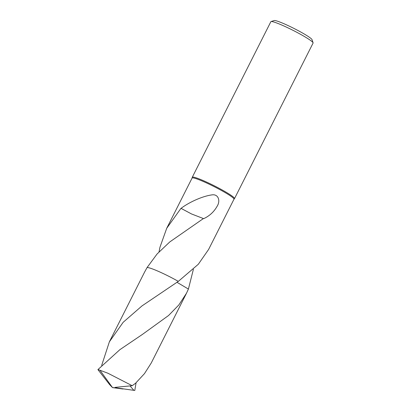 <?xml version="1.0" encoding="UTF-8"?>
<svg xmlns="http://www.w3.org/2000/svg" width="411" height="411" viewBox="0 0 411 411"><rect width="100%" height="100%" fill="white"/><g stroke="black" fill="none" stroke-linecap="round" stroke-linejoin="round"><path stroke-width="0.62" d="M233.972 199.237L234.481 198.647A23.663 2.307 -153.2 0 0 234.511 198.6A23.663 2.307 -153.2 0 0 232.729 196.535A23.663 2.307 -153.2 0 0 209.528 183.46A23.663 2.307 -153.2 0 0 192.271 177.264A23.663 2.307 -153.2 0 0 192.256 177.316L192.081 178.076M101.687 365.394L109.362 341.839L123.151 322.311L141.98 305.918L178.323 281.381L198.323 264.252L208.593 249.472L233.982 199.212A23.463 2.291 -153.2 0 0 232.215 197.162A23.463 2.291 -153.2 0 0 209.209 184.2A23.463 2.291 -153.2 0 0 192.096 178.05L166.707 228.311L180.974 208.331L191.577 213.987L181.071 208.362A23.463 2.291 26.8 0 0 180.974 208.331M234.511 198.6L313.084 43.057A23.663 2.307 -153.2 0 0 313.084 42.806A23.663 2.307 -153.2 0 0 311.297 40.992A23.663 2.307 -153.2 0 0 289.123 28.41A23.663 2.307 -153.2 0 0 271.044 21.572A23.663 2.307 -153.2 0 0 270.844 21.721L192.271 177.264M313.084 42.806L312.031 39.662A21.295 2.076 -153.2 0 0 310.428 38.033A21.295 2.076 -153.2 0 0 290.469 26.71A21.295 2.076 -153.2 0 0 274.199 20.55L271.044 21.572M193.406 269.267L188.408 289.056A23.468 2.291 -153.2 0 0 188.413 289.061L176.997 282.311L188.413 289.061L186.502 293.218L178.852 304.947L168.587 315.484L142.437 334.405L119.884 349.663L97.916 369.602L109.603 384.583L112.527 387.614L99.96 370.244A23.463 2.291 -153.2 0 0 97.916 369.602M159.016 251.897L159.977 247.186L166.707 228.311M191.598 213.987L203.414 218.554L169.779 241.935L157.074 253.993L147.071 267.561L144.605 272.056L109.362 341.839M181.066 208.367C188.017 202.947 201.493 196.345 211.819 194.906C218.215 193.756 220.702 200.625 217.157 206.214C213.992 211.845 209.487 215.996 203.645 218.673A23.463 2.291 -153.2 0 0 203.414 218.554M178.323 281.381A23.463 2.291 -153.2 0 0 147.071 267.561A23.468 2.291 -153.2 0 1 178.323 281.381A23.468 2.291 -153.2 0 0 159.247 271.733A23.468 2.291 -153.2 0 0 147.066 267.561M99.96 370.244L107.97 373.255L132.188 385.703L135.522 383.288L144.477 373.625L151.248 362.995L186.502 293.218M136.072 382.769L134.803 390.45L133.878 390.342L130.015 385.914M133.878 390.342L116.549 387.907L112.527 387.614L123.012 389.006M116.549 387.907L115.167 387.357L132.188 385.703M116.575 387.85L112.527 387.614L109.603 384.583M141.713 334.878L142.437 334.405"/></g></svg>
